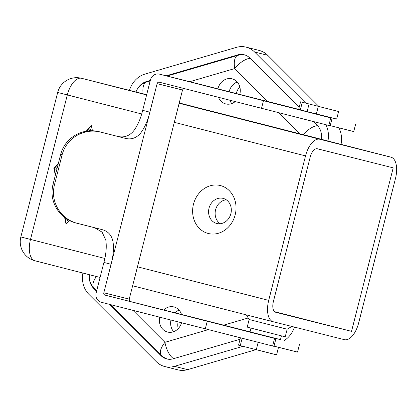 <?xml version="1.0" encoding="UTF-8"?>
<svg xmlns="http://www.w3.org/2000/svg" width="417" height="417" viewBox="0 0 417 417"><rect width="100%" height="100%" fill="white"/><g stroke="black" fill="none" stroke-linecap="round" stroke-linejoin="round"><path stroke-width="0.63" d="M137.574 88.743A15.695 13.662 104.1 0 1 146.336 81.607L150.297 80.45M166.169 75.816L237.726 54.898A15.695 13.662 104.1 0 1 244.174 54.752A15.695 13.662 104.1 0 1 249.851 58.005L299.187 107.294M243.002 346.313L174.488 366.334A23.545 20.49 104.1 0 1 164.819 366.559A23.545 20.49 104.1 0 1 156.302 361.68L88.884 294.329A23.545 20.49 104.1 0 1 82.91 273.052M325.875 124.725A23.545 20.49 104.1 0 1 327.918 141.045M129.452 90.348A23.545 20.49 104.1 0 1 145.027 74.075L236.418 47.366A23.545 20.49 104.1 0 1 246.087 47.142A23.545 20.49 104.1 0 1 254.605 52.021L305.765 103.129M321.335 139.356L321.293 139.294A15.695 13.662 104.1 0 0 317.264 125.355L313.48 121.571M240.062 339.25L173.18 358.797A15.695 13.662 104.1 0 1 166.732 358.948A15.695 13.662 104.1 0 1 161.056 355.696L109.734 304.42M96.562 291.264L93.643 288.345A15.695 13.662 104.1 0 1 89.368 277.983M164.819 366.559L177.934 369.858A23.545 20.49 -75.9 0 0 187.603 369.634L256.022 349.639M284.227 340.553A23.545 20.49 -75.9 0 0 294.428 327.095M341.023 144.397A23.545 20.49 -75.9 0 0 338.896 127.837M318.916 106.465L267.724 55.32A23.545 20.49 -75.9 0 0 259.207 50.441L246.087 47.142M239.796 86.851A13.339 11.613 -75.9 0 0 236.33 93.476M178.116 321.898A13.339 11.613 -75.9 0 0 178.21 328.638M179.086 310.149A12.948 11.269 -75.9 0 0 175.036 312.708M170.954 320.068A12.948 11.269 -75.9 0 0 173.67 331.682M181.546 322.774A12.948 11.269 104.1 0 1 167.598 332.057A12.948 11.269 104.1 0 1 167.561 332.047A12.948 11.269 104.1 0 1 159.721 317.196M163.798 309.867A12.948 11.269 104.1 0 1 173.915 306.943A12.948 11.269 104.1 0 1 173.957 306.954A12.948 11.269 104.1 0 1 181.458 314.34M237.237 82.013A12.948 11.269 -75.9 0 0 229.173 91.651M229.762 100.205A12.948 11.269 -75.9 0 0 231.821 103.552M235.193 101.592A12.948 11.269 104.1 0 1 225.748 103.927A12.948 11.269 104.1 0 1 225.706 103.916A12.948 11.269 104.1 0 1 218.498 97.323M217.929 88.821A12.948 11.269 104.1 0 1 232.066 78.813A12.948 11.269 104.1 0 1 232.107 78.823A12.948 11.269 104.1 0 1 239.775 94.351M179.232 102.957L323.165 139.763M319.745 139.252L390.943 157.173A19.62 9.659 -75.6 0 1 390.964 157.178A19.62 9.659 -75.6 0 1 396.15 164.407A19.62 9.659 -75.6 0 1 395.467 178.544L358.641 323.024A19.62 9.659 -75.6 0 1 352.469 335.779A19.62 9.659 -75.6 0 1 344.426 339.678L273.224 321.757A19.62 9.659 -75.6 0 1 273.203 321.757A19.62 9.659 -75.6 0 1 268.016 314.522A19.62 9.659 -75.6 0 1 268.699 300.391L305.531 155.906A19.62 9.659 -75.6 0 1 311.697 143.156A19.62 9.659 -75.6 0 1 319.745 139.252L179.148 103.27M321.351 139.304L390.943 157.173M208.224 233.473A24.718 21.517 104.1 0 1 193.488 204.184A24.718 21.517 104.1 0 1 220.437 185.565A24.718 21.517 104.1 0 1 235.172 214.854A24.718 21.517 104.1 0 1 208.224 233.473M69.321 220.504L66.084 224.231L64.614 217.518M55.352 175.218L53.871 168.452L58.406 163.229M86.246 131.173L91.281 125.376L92.459 130.745M216.751 223.481A12.948 11.269 104.1 0 1 209.026 208.161A12.948 11.269 104.1 0 1 223.111 198.377A12.948 11.269 104.1 0 1 223.147 198.388A12.948 11.269 104.1 0 1 230.872 213.707A12.948 11.269 104.1 0 1 216.788 223.491A12.948 11.269 104.1 0 1 216.751 223.481M226.243 199.785A12.948 11.269 -75.9 0 0 215.579 209.834A12.948 11.269 -75.9 0 0 220.212 223.741M91.375 125.798L86.778 131.089M58.213 163.975L54.241 168.546L55.539 174.468M53.871 168.452L54.241 168.546M65.036 217.841L66.366 223.908M66.746 219.019L67.054 220.426L67.429 220.525L68.049 219.811M91.005 130.735L90.687 129.275L90.312 129.181L88.873 130.839M67.054 220.426L67.747 219.634M90.656 130.74L90.312 129.181M57.437 167.035L55.779 168.942L56.321 171.413M273.385 301.569L310.212 157.089A9.81 4.832 104.4 0 1 313.297 150.709A9.81 4.832 104.4 0 1 317.321 148.76L393.205 167.858L351.531 331.353L275.647 312.255A9.81 4.832 104.4 0 0 275.647 312.255L275.627 312.25A9.81 4.832 104.4 0 1 273.041 308.637A9.81 4.832 104.4 0 1 273.385 301.569M287.162 329.206L285.228 336.811L275.783 334.434L247.203 327.121L249.142 319.516L287.162 329.206L291.822 326.438M242.694 330.035L280.453 339.641L281.418 335.862M240.432 337.806L238.555 345.161L240.26 345.61L242.136 338.244M240.26 345.61L276.58 354.851L278.504 347.298M280.469 339.589L214.896 323.112L275.903 338.74L207.249 321.241L105.115 295.142L250.054 331.828M242.704 329.993L250.044 331.864M275.903 338.74L273.964 346.345L101.388 302.289A7.85 7.397 104 0 1 96.885 298.765A7.85 7.397 104 0 1 96.16 292.854L103.911 262.434L111.078 264.269C113.294 255.934 113.945 248.475 113.033 241.876C111.782 235.24 108.086 231.148 101.946 229.595L101.988 229.605M130.573 301.501L129.411 300.61L129.223 299.13L103.812 292.781A1.96 1.85 -76 0 0 105.115 295.142M103.812 292.781L149.844 112.178C147.8 120.555 144.798 127.43 140.837 132.804C136.557 138.048 131.35 139.893 125.204 138.34L98.787 131.621C90.786 129.739 82.973 130.912 75.352 135.144C67.898 139.601 63.009 145.992 60.679 154.306L62.133 154.691C64.453 146.377 69.326 139.987 76.754 135.515C84.349 131.277 92.162 130.104 100.189 131.991M94.659 227.75L102.082 232.139L105.798 240.025C106.773 246.635 106.142 254.104 103.911 262.434M75.258 222.803L101.946 229.595M76.931 223.246C68.941 221.093 62.644 216.329 58.036 208.948C53.652 201.531 52.433 193.582 54.382 185.112L52.928 184.726C50.989 193.139 52.224 201.093 56.634 208.578C61.299 215.938 67.601 220.708 75.529 222.876M54.382 185.112L62.133 154.691M98.787 131.621L117.078 136.265C123.672 137.98 129.176 136.208 133.602 130.954C137.626 125.6 140.649 118.73 142.677 110.349L150.433 79.928A7.85 7.397 104 0 1 153.899 75.091A7.85 7.397 104 0 1 159.502 74.148A7.85 7.397 104 0 1 159.539 74.158L184.95 80.507A7.85 7.397 -76 0 0 184.913 80.497A7.85 7.397 -76 0 0 184.877 80.486M52.928 184.726L60.679 154.306M129.223 299.13L182.531 90.009L183.402 88.8L184.116 88.54M142.677 110.349L149.844 112.178L157.115 83.661L182.531 90.009M336.681 119.064L271.107 102.582L332.114 118.214L330.175 125.819L159.393 82.222A1.96 1.85 -76 0 0 159.383 82.217A1.96 1.85 -76 0 0 157.115 83.661M332.114 118.214L159.539 74.158M355.675 123.964L353.741 131.569L330.222 125.632M309.06 103.974L300.584 101.821L302.289 102.269L300.349 109.874L316.373 113.971L318.312 106.366L338.604 111.511L309.06 103.974L307.126 111.579L316.388 113.919M300.355 109.848L307.126 111.579M298.65 109.4L291.29 107.56L300.349 109.874L298.645 109.426L300.584 101.821M316.373 113.971L300.349 109.874M184.95 80.507L298.661 109.363M299.463 344.489L297.529 352.094L274.011 346.157M274.542 311.645L351.531 331.353M150.162 80.992L146.424 82.086A15.695 6.88 73.7 0 0 143.677 85.162A15.695 6.88 73.7 0 0 143.109 93.783M145.95 94.497L146.779 94.258M189.693 81.716L234.724 68.555A15.695 6.88 -106.3 0 1 235.068 58.453A15.695 6.88 -106.3 0 1 237.815 55.378L167.097 76.045M238.701 55.148L237.726 54.898M147.258 81.841L146.336 81.607M162.02 355.936L161.056 355.696M94.55 288.574L93.643 288.345M174.488 366.334L187.603 369.634M254.605 52.021L267.724 55.32M141.676 113.971L57.676 92.454L20.85 236.939L30.493 239.426L67.319 94.94A19.62 9.659 -75.6 0 1 73.491 82.191A19.62 9.659 -75.6 0 1 81.534 78.292L146.669 94.68L81.477 78.276A19.62 17.076 104.1 0 1 81.534 78.292L146.607 94.94M250.179 58.333A15.695 6.86 135 0 0 243.643 60.647A15.695 6.86 135 0 0 234.724 68.555L267.657 101.461M278.983 112.778L300.125 133.899M303.164 134.675A15.695 6.86 -45 0 1 311.056 127.998A15.695 6.86 -45 0 1 317.587 125.684M174.296 122.322L305.531 155.906M268.699 300.391L137.464 266.802M104.834 258.451L30.493 239.426A19.62 9.659 -75.6 0 0 29.81 253.557A19.62 9.659 -75.6 0 0 34.997 260.792A19.62 9.659 -75.6 0 0 35.018 260.792L100.085 277.446L34.997 260.792A19.62 19.62 0 0 1 20.85 236.939M273.203 321.757L132.627 285.775L273.187 321.752M248.23 317.973L223.757 325.124M208.359 329.623L164.944 342.315A15.695 6.88 73.7 0 0 168.989 353.522A15.695 6.88 73.7 0 0 173.634 358.667M256.288 349.707L258.165 342.326M205.31 328.846L207.249 321.241M117.078 136.265L125.204 138.34M263.461 100.716L261.522 108.321M330.78 117.875L328.841 125.481M272.629 346.006L274.568 338.401M132.955 310.357L164.944 342.315A15.695 6.86 -45 0 0 160.415 351.328A15.695 6.86 -45 0 0 161.343 355.305L110.651 304.655M96.379 276.497A15.695 6.86 135 0 0 93.001 283.977A15.695 6.86 135 0 0 93.929 287.949L96.702 290.722M81.477 78.276A19.62 19.62 0 0 0 57.676 92.454M250.033 331.911L251.003 328.106M159.502 74.148L184.913 80.497M338.604 111.511L336.665 119.116M249.142 319.516L246.4 314.892M390.964 157.178L308.252 136.01M146.424 82.086A15.695 15.695 0 0 0 136.005 91.995M245.04 55.002A15.695 15.695 0 0 0 237.815 55.378M89.473 274.73A15.695 15.695 0 0 0 93.929 287.949M161.343 355.305A15.695 15.695 0 0 0 167.613 359.136"/></g></svg>
